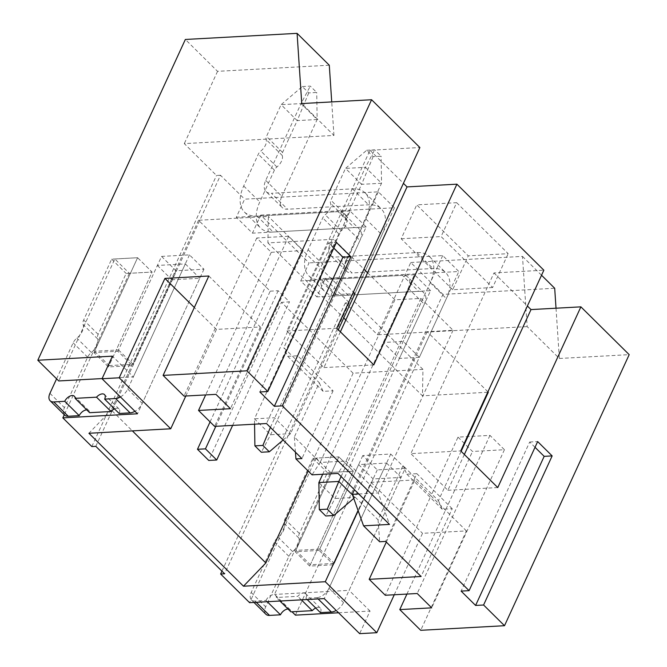 <?xml version="1.0" encoding="UTF-8"?>
<svg xmlns="http://www.w3.org/2000/svg" width="667" height="667" viewBox="0 0 667 667"><rect width="100%" height="100%" fill="white"/><g stroke="black" fill="none" stroke-linecap="round" stroke-linejoin="round"><path stroke-width="0.5" stroke-dasharray="3.33 2.5" d="M456.67 202.685L508.187 253.66L468.284 255.853L416.758 204.869L456.67 202.685L441.087 236.568L492.605 287.544L508.187 253.66M260.747 215.091L394.43 207.77L378.331 191.838L244.639 199.166L236.335 217.234L252.434 233.167L260.747 215.091L309.046 262.89L300.734 280.957L316.833 296.89L325.146 278.823L349.291 302.718L345.306 302.935L377.505 334.801L410.755 262.515L442.955 294.38L554.694 288.261M95.815 446.34L220.494 175.263L244.639 199.166M220.494 175.263L216.5 175.479L184.3 143.622L333.95 135.426L301.751 103.56M340.378 331.824L323.912 367.617L286.885 330.974L370.002 150.258L419.885 147.532M370.002 150.258L403.418 183.333M487.911 391.846L454.494 358.779L493.972 272.936L543.855 270.202M493.972 272.936L527.389 306.003M410.755 262.515L522.486 256.395L527.155 326.605L559.355 358.471L629.189 354.644M527.155 326.605L377.505 334.801M325.146 278.823L458.829 271.502L442.73 255.569L309.046 262.89M349.291 302.718L224.612 573.795M318.893 278.773L350.067 211.005L366.166 226.938L334.992 294.706L318.893 278.773L338.844 277.68L353.402 292.079M419.351 357.337L399.391 358.429L383.292 342.496L403.252 341.404L419.351 357.337L458.829 271.502M210.08 421.886L270.202 291.162L198.558 220.268L268.392 216.442L267.892 242.896L333.742 239.286L363.94 269.168M267.892 242.896L343.747 317.959M345.814 320.002L422.461 395.839L422.953 369.385L353.118 373.212L308.146 470.994M487.719 392.263L422.461 395.839M367.55 272.745L394.922 299.825L420.86 298.407L453.06 330.273L427.122 331.691L454.494 358.779L410.855 453.652L460.739 450.917M394.43 207.77L354.944 293.613L334.992 294.706M461.13 451.309L438.436 500.659L403.01 465.616L378.072 519.826L352.318 494.339M427.122 331.691L354.435 489.72M464.349 454.494L447.882 490.295L410.855 453.652M295.414 615.149L442.955 294.38M330.59 472.453L316.1 458.112L338.844 456.87L353.335 471.21L330.59 472.453L274.487 594.439L292.004 611.772M316.1 458.112L249.608 602.685M345.306 302.935L221.944 571.144M405.219 468.367L390.729 454.027L362.79 455.561L377.28 469.893L405.219 468.367L349.108 590.353L274.487 594.439M377.28 469.893L333.642 564.774L309.696 566.083L353.335 471.21L310.322 564.732L334.267 563.415L373.128 478.931L401.059 477.405L343.497 602.551A11.064 6.353 134.7 0 1 336.193 610.438M386.31 542.096L414.899 479.932L430.999 495.864L385.284 595.256M362.79 455.561L319.151 550.433L333.642 564.774M319.151 550.433L295.206 551.742L309.696 566.083M383.292 342.496L414.465 274.729L430.565 290.662L399.391 358.429M394.922 299.825L320.118 462.473L294.355 436.985L319.293 382.766L283.867 347.715L333.742 239.286M420.86 298.407L346.056 461.055L320.118 462.473L312.039 474.846M453.06 330.273L378.256 492.913L346.056 461.055L337.977 473.428M358.746 493.98L378.256 492.913L389.495 524.412M114.849 258.971L137.594 257.72L152.084 272.061L129.34 273.303L114.849 258.971L58.738 380.949M329.29 65.216L217.55 71.336L185.351 39.47M217.55 71.336L184.3 143.622M91.821 446.557L216.5 175.479M129.34 273.303L64.282 414.749M102.126 378.573L133.367 376.863L112.431 356.153M56.603 378.831L73.153 342.838A8.379 4.811 134.7 0 1 76.872 338.136A12.314 7.07 -45.3 0 0 83.117 324.546A8.379 4.811 134.7 0 1 83.658 320.018L111.656 259.146L137.594 257.72L93.955 352.593L108.446 366.933L132.391 365.624L117.901 351.284L93.955 352.593M161.539 256.411L176.03 270.752L203.96 269.218L189.47 254.877L161.539 256.411L117.901 351.284M189.47 254.877L133.367 376.863M185.801 396.015L216.442 329.39L260.338 326.988L244.239 311.055L205.661 394.922M260.338 326.988L214.624 426.38M338.561 612.781L370.043 611.064L359.646 633.65M556.02 308.212L559.355 358.471M394.264 594.764L422.528 533.317L466.425 530.915L420.71 630.307M438.436 500.659L442.254 509.263L452.234 508.713L421.06 576.48M414.899 479.932L371.002 482.333L358.071 510.455M198.558 220.268L111.281 410.022L132.366 430.882M353.118 373.212L281.474 302.318L208.746 460.438M319.293 382.766L323.111 391.362L333.091 390.82L297.674 355.769L287.694 356.32L283.867 347.715M297.674 355.769L266.5 423.537M111.281 410.022L88.919 433.267M270.202 291.162L278.181 290.729L289.453 301.876L281.474 302.318M422.953 369.385L268.392 216.442M203.96 269.218L137.469 413.79M176.03 270.752L132.391 365.624M64.624 415.091A11.064 6.353 134.7 0 1 64.432 407.662L87.644 357.178A8.379 4.811 134.7 0 1 91.362 352.476A12.314 7.07 -45.3 0 0 97.607 338.886A8.379 4.811 134.7 0 1 98.149 334.35L126.146 273.478L152.084 272.061L108.446 366.933M271.252 252.318L303.177 250.575L288.686 236.235L256.762 237.986L271.252 252.318L244.239 311.055L208.821 276.005M256.762 237.986L184.034 396.106M216.442 329.39L194.33 307.504M303.177 250.575L230.448 408.696M288.686 236.235L215.958 394.364M333.775 248.157L328.431 242.863L259.855 391.954M328.431 242.863L336.41 242.429M323.912 367.617L373.795 364.891M286.885 330.974L336.768 328.247M333.95 135.426L331.724 101.918M430.565 290.662L316.833 296.89M442.73 255.569L403.252 341.404M414.465 274.729L300.734 280.957M295.448 452.184L294.355 436.985M333.091 390.82L301.918 458.588M287.694 356.32L323.111 391.362M267.259 601.717L265.991 600.467L255.019 601.067A11.064 6.353 134.7 0 1 251.392 599.9A11.064 6.353 134.7 0 1 251.192 592.471L274.412 541.988A8.379 4.811 134.7 0 1 278.122 537.285A12.314 7.07 -45.3 0 0 284.375 523.695A8.379 4.811 134.7 0 1 284.909 519.159L312.906 458.287L338.844 456.87L295.206 551.742M390.729 454.027L324.229 598.599M370.043 611.064L349.108 590.353M371.002 482.333L422.528 533.317M458.012 437.127L472.503 451.467L504.427 449.716L489.945 435.384L458.012 437.127L430.999 495.864L466.425 530.915M406.92 594.072L472.503 451.467M489.945 435.384L417.208 593.505M504.427 449.716L431.699 607.845M535.026 447.307L529.681 442.013L461.105 591.104M529.681 442.013L537.66 441.579M447.882 490.295L497.765 487.56M522.486 256.395L541.537 275.246M452.234 508.713L416.817 473.662L385.643 541.429M378.072 519.826L379.656 541.762M416.817 473.662L406.837 474.212L403.01 465.616M406.837 474.212L442.254 509.263M366.166 226.938L252.434 233.167M378.331 191.838L338.844 277.68M350.067 211.005L236.335 217.234M492.605 287.544L452.701 289.736L468.284 255.853M452.701 289.736L401.175 238.753L416.758 204.869M401.175 238.753L441.087 236.568M215.825 426.313L278.181 290.729M232.641 425.388L289.453 301.876M330.123 244.122L346.223 260.047A16.6 9.53 -45.3 0 0 346.523 271.194L330.423 255.261A16.6 9.53 -45.3 0 1 330.123 244.122L365.449 167.317L345.498 168.409L330.865 200.217A5.569 3.202 134.7 0 0 330.515 203.243A10.397 5.97 -45.3 0 1 325.213 214.774A5.569 3.202 134.7 0 0 322.728 217.926L308.096 249.733A38.728 22.236 -45.3 0 0 308.788 275.729A38.728 22.236 -45.3 0 0 321.486 279.823L402.493 275.388L418.593 291.321A16.6 9.53 -45.3 0 1 424.037 293.071L407.937 277.147A16.6 9.53 -45.3 0 0 402.493 275.388M366.708 150.267L374.687 149.833L381.124 156.203L373.145 156.645L366.708 150.267L345.498 168.409L361.597 184.342L346.965 216.15A5.569 3.202 -45.3 0 0 346.615 219.176L330.515 203.243M322.686 474.262L408.229 288.286A16.6 9.53 -45.3 0 0 407.937 277.147M341.104 476.521L430.265 282.675A38.728 22.236 -45.3 0 0 429.565 256.678A38.728 22.236 -45.3 0 0 416.875 252.576L335.868 257.02L351.968 272.945A16.6 9.53 -45.3 0 1 346.523 271.194M330.423 255.261A16.6 9.53 -45.3 0 0 335.868 257.02M346.615 219.176A10.397 5.97 -45.3 0 1 341.312 230.707A5.569 3.202 -45.3 0 0 338.828 233.85L324.195 265.658A38.728 22.236 -45.3 0 0 324.887 291.662A38.728 22.236 -45.3 0 0 337.585 295.756L418.593 291.321M373.145 156.645L361.597 184.342L381.549 183.25L365.449 167.317L374.687 149.833M346.223 260.047L381.549 183.25L381.124 156.203M352.576 495.064L354.927 497.39L446.365 298.608A38.728 22.236 -45.3 0 0 445.673 272.603A38.728 22.236 -45.3 0 0 432.975 268.509L351.968 272.945M353.76 498.391L354.927 497.39L334.976 498.482L318.876 482.558M408.229 288.286L424.329 304.219L334.976 498.482L325.746 515.966M424.329 304.219A16.6 9.53 -45.3 0 0 424.037 293.071M265.724 180.39L281.824 196.323A16.6 9.53 -45.3 0 0 282.124 207.462L266.025 191.537A16.6 9.53 -45.3 0 1 265.724 180.39L301.05 103.585L281.099 104.677L266.466 136.485A5.569 3.202 134.7 0 0 266.116 139.52A10.397 5.97 -45.3 0 1 260.814 151.05A5.569 3.202 134.7 0 0 258.321 154.194L243.697 186.001A38.728 22.236 -45.3 0 0 244.389 211.998A38.728 22.236 -45.3 0 0 257.078 216.1L338.094 211.664L354.194 227.589A16.6 9.53 -45.3 0 1 359.63 229.348L343.53 213.415A16.6 9.53 -45.3 0 0 338.094 211.664M302.301 86.543L310.288 86.11L316.725 92.48L308.746 92.913L302.301 86.543L281.099 104.677L297.199 120.61L282.566 152.418A5.569 3.202 -45.3 0 0 282.216 155.453L266.116 139.52M254.561 424.195L254.477 418.826L274.429 417.734L290.529 433.667L270.577 434.759L254.477 418.826L343.83 224.562A16.6 9.53 -45.3 0 0 343.53 213.415M270.402 427.397L365.858 218.951A38.728 22.236 -45.3 0 0 365.166 192.946A38.728 22.236 -45.3 0 0 352.468 188.853L271.461 193.288L287.56 209.221A16.6 9.53 -45.3 0 1 282.124 207.462M266.025 191.537A16.6 9.53 -45.3 0 0 271.461 193.288M282.216 155.453A10.397 5.97 -45.3 0 1 276.913 166.983A5.569 3.202 -45.3 0 0 274.42 170.127L259.797 201.934A38.728 22.236 -45.3 0 0 260.489 227.931A38.728 22.236 -45.3 0 0 273.178 232.033L354.194 227.589M308.746 92.913L297.199 120.61L317.15 119.518L301.05 103.585L310.288 86.11M281.824 196.323L317.15 119.518L316.725 92.48M354.944 293.613L381.958 234.876A38.728 22.236 -45.3 0 0 381.266 208.879A38.728 22.236 -45.3 0 0 368.576 204.786L287.56 209.221M283.133 439.995L290.529 433.667L338.311 329.773M343.83 224.562L359.93 240.487L270.577 434.759L261.339 452.243M359.93 240.487A16.6 9.53 -45.3 0 0 359.63 229.348M94.581 351.242L109.071 365.583L152.084 272.061L137.594 257.72L94.581 351.242L118.526 349.933L157.379 265.449L185.318 263.915L127.756 389.061A11.064 6.353 134.7 0 1 120.444 396.948M109.071 365.583L133.016 364.265L171.869 279.781L199.808 278.256L142.246 403.402A11.064 6.353 134.7 0 1 134.934 411.289M114.474 408.863A6.762 3.885 134.7 0 1 119.009 408.929A6.762 3.885 134.7 0 1 119.135 413.473M86.752 409.863A6.762 3.885 134.7 0 1 88.861 410.58A6.762 3.885 134.7 0 1 89.603 412.69M185.318 263.915L199.808 278.256M111.656 259.146L126.146 273.478M118.526 349.933L133.016 364.265M157.379 265.449L171.869 279.781M265.991 600.467A6.762 3.885 134.7 0 1 270.744 595.489A6.762 3.885 134.7 0 1 275.629 595.389A6.762 3.885 134.7 0 1 276.371 597.499L297.782 596.323A6.762 3.885 134.7 0 1 305.778 593.738A6.762 3.885 134.7 0 1 305.895 598.282L316.875 597.682L318.134 598.933M265.883 614.24A11.064 6.353 134.7 0 1 265.683 606.812L288.903 556.328A8.379 4.811 134.7 0 1 292.613 551.617A12.314 7.07 -45.3 0 0 298.866 538.036A8.379 4.811 134.7 0 1 299.4 533.5L327.397 472.628L353.335 471.21L338.844 456.87L295.831 550.392L319.776 549.074L358.638 464.591L386.568 463.065L329.006 588.211A11.064 6.353 134.7 0 1 316.875 597.682M315.724 608.004A6.762 3.885 134.7 0 1 320.268 608.079A6.762 3.885 134.7 0 1 320.385 612.623M288.002 609.013A6.762 3.885 134.7 0 1 290.12 609.73A6.762 3.885 134.7 0 1 290.862 611.839M307.162 599.533L305.895 598.282M386.568 463.065L401.059 477.405M312.906 458.287L327.397 472.628M295.831 550.392L310.322 564.732M319.776 549.074L334.267 563.415M358.638 464.591L373.128 478.931M301.351 599.85L297.782 596.323M279.932 601.025L276.371 597.499M346.965 216.15L330.865 200.217M430.265 282.675L446.365 298.608M416.875 252.576L432.975 268.509M338.828 233.85L322.728 217.926M308.096 249.733L324.195 265.658M321.486 279.823L337.585 295.756M341.312 230.707L325.213 214.774M282.566 152.418L266.466 136.485M365.858 218.951L381.958 234.876M352.468 188.853L368.576 204.786M274.42 170.127L258.321 154.194M243.697 186.001L259.797 201.934M257.078 216.1L273.178 232.033M276.913 166.983L260.814 151.05M49.942 393.322L64.432 407.662M87.644 357.178L73.153 342.838M127.756 389.061L142.246 403.402M98.149 334.35L83.658 320.018M91.362 352.476L76.872 338.136M97.607 338.886L83.117 324.546M255.019 601.067L256.286 602.318M251.192 592.471L265.683 606.812M288.903 556.328L274.412 541.988M329.006 588.211L343.497 602.551M299.4 533.5L284.909 519.159M292.613 551.617L278.122 537.285M298.866 538.036L284.375 523.695M308.788 275.729L324.887 291.662M429.565 256.678L445.673 272.603M244.389 211.998L260.489 227.931M365.166 192.946L381.266 208.879M119.009 408.929L104.519 394.597M88.861 410.58L74.379 396.248M320.268 608.079L305.778 593.738M290.12 609.73L275.629 595.389M251.392 599.9L253.969 602.451"/><path stroke-width="1" d="M331.724 101.918L329.29 65.216L297.082 33.35L301.751 103.56L371.586 99.733L419.885 147.532L336.768 328.247L373.795 364.891L456.912 184.175L543.855 270.202L460.739 450.917L497.765 487.56L580.89 306.845L629.189 354.644L504.51 625.713L420.71 630.307L399.775 609.596L431.699 607.845L417.208 593.505L385.284 595.256L369.185 579.323L386.31 542.096M403.418 183.333L407.037 186.902L456.912 184.175M527.389 306.003L531.007 309.58L580.89 306.845M221.944 571.144L220.627 574.012L224.612 573.795L95.815 446.34L91.821 446.557L62.84 417.875L137.469 413.79L102.043 378.739L119.201 377.797L170.727 428.781L185.801 396.015M343.747 317.959L345.814 320.002M487.911 391.846L488.302 392.238L487.719 392.263M363.94 269.168L367.55 272.745L340.378 331.824M353.402 292.079L354.944 293.613L338.311 329.773M371.586 99.733L246.907 370.81L267.834 391.521L336.41 242.429L350.9 256.77L282.324 405.853L469.093 590.662L537.66 441.579L552.151 455.911L483.583 605.002L504.51 625.713M354.435 489.72L352.318 494.339L358.746 493.98M369.185 579.323L421.06 576.48L385.643 541.429L379.656 541.762L363.557 525.829L389.495 524.412L337.977 473.428L312.039 474.846L295.94 458.913L301.918 458.588L266.5 423.537L214.624 426.38L198.524 410.447L230.448 408.696L215.958 394.364L184.034 396.106L163.098 375.396L208.821 276.005L164.924 278.406L119.201 377.797M483.583 605.002L475.596 605.444L461.105 591.104L469.093 590.662M282.324 405.853L274.345 406.295L259.855 391.954L267.834 391.521M246.907 370.81L163.098 375.396M292.004 611.772L295.414 615.149L338.561 612.781M220.627 574.012L249.608 602.685L324.229 598.599L359.646 633.65L376.813 632.708L394.264 594.764M358.071 510.455L325.288 581.732L243.48 586.21L88.919 433.267L170.727 428.781M325.288 581.732L376.813 632.708M102.043 378.739L112.431 356.153L37.811 360.238L58.738 380.949L102.126 378.573M37.811 360.238L185.351 39.47L297.082 33.35M64.282 414.749L62.84 417.875M205.661 394.922L198.524 410.447M541.537 275.246L554.694 288.261L556.02 308.212M488.302 392.238L461.13 451.309M308.146 470.994L265.841 562.965L243.48 586.21M132.366 430.882L265.841 562.965M197.474 449.291L205.453 448.849L216.725 460.005L208.746 460.438L197.474 449.291L210.08 421.886M194.33 307.504L164.924 278.406M350.9 256.77L342.921 257.204L274.345 406.295M342.921 257.204L333.775 248.157M407.037 186.902L367.55 272.745M295.94 458.913L295.448 452.184M399.775 609.596L406.92 594.072M552.151 455.911L544.172 456.353L475.596 605.444M544.172 456.353L535.026 447.307M531.007 309.58L464.349 454.494M205.453 448.849L215.825 426.313M216.725 460.005L232.641 425.388M363.557 525.829L352.318 494.339M322.686 474.262L318.876 482.558L338.828 481.457L341.104 476.521M327.28 509.154L319.301 509.596L325.746 515.966L333.725 515.533L327.28 509.154L338.828 481.457L352.576 495.064M353.76 498.391L333.725 515.533M319.301 509.596L318.876 482.558M262.881 445.431L254.902 445.864L261.339 452.243L269.326 451.801L262.881 445.431L270.402 427.397M283.133 439.995L269.326 451.801M254.902 445.864L254.561 424.195M53.76 401.926L68.251 416.258L79.231 415.658L64.741 401.317L53.76 401.926A11.064 6.353 134.7 0 1 50.133 400.75A11.064 6.353 134.7 0 1 49.942 393.322L56.603 378.831M64.741 401.317A6.762 3.885 134.7 0 1 69.493 396.34A6.762 3.885 134.7 0 1 74.379 396.248A6.762 3.885 134.7 0 1 75.121 398.349L96.532 397.182A6.762 3.885 134.7 0 1 104.519 394.597A6.762 3.885 134.7 0 1 104.644 399.133L115.616 398.532L130.107 412.873L119.135 413.473L104.644 399.133M120.444 396.948A11.064 6.353 134.7 0 1 115.616 398.532M68.251 416.258A11.064 6.353 134.7 0 1 64.624 415.091L50.133 400.75M134.934 411.289A11.064 6.353 134.7 0 1 130.107 412.873M75.121 398.349L89.603 412.69L111.022 411.514A6.762 3.885 134.7 0 1 114.474 408.863M79.231 415.658A6.762 3.885 134.7 0 1 86.752 409.863M111.022 411.514L96.532 397.182M288.002 609.013A6.762 3.885 134.7 0 0 280.482 614.807L269.51 615.408A11.064 6.353 134.7 0 1 265.883 614.24L253.969 602.451M336.193 610.438A11.064 6.353 134.7 0 1 331.366 612.023L320.385 612.623L307.162 599.533M279.932 601.025L290.862 611.839L312.273 610.664A6.762 3.885 134.7 0 1 315.724 608.004M280.482 614.807L267.259 601.717M312.273 610.664L301.351 599.85M318.134 598.933L331.366 612.023M256.286 602.318L269.51 615.408"/></g></svg>
